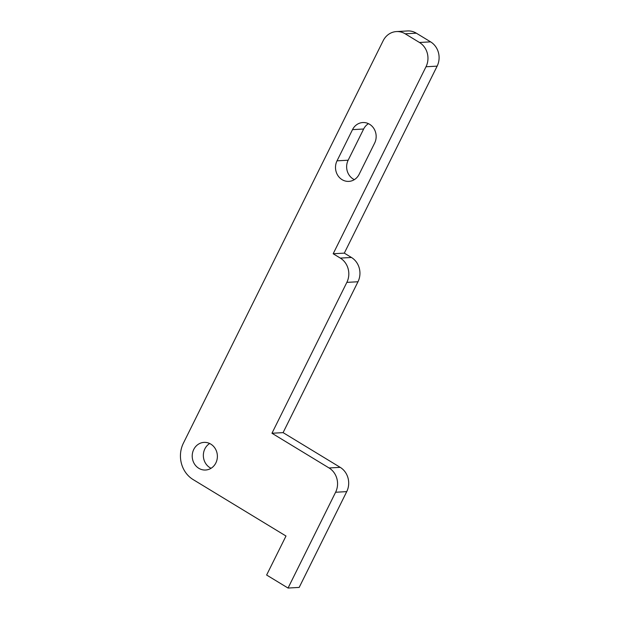<?xml version="1.0" encoding="UTF-8"?>
<svg xmlns="http://www.w3.org/2000/svg" width="619" height="619" viewBox="0 0 619 619"><rect width="100%" height="100%" fill="white"/><g stroke="black" fill="none" stroke-linecap="round" stroke-linejoin="round"><path stroke-width="0.93" d="M342.083 179.657A13.842 12.581 -93.2 0 0 348.861 181.382A13.842 12.581 -93.2 0 0 359.152 174.287L374.642 143.082A13.842 12.581 -93.2 0 0 374.193 129.046A13.842 12.581 -93.2 0 0 362.804 122.539A13.842 12.581 -93.2 0 0 352.513 129.634L337.022 160.839A13.842 12.581 -93.2 0 0 342.083 179.657M368.452 123.661A13.842 12.581 -93.2 0 0 363.647 129.007L348.157 160.213A13.842 12.581 -93.2 0 0 353.217 179.03A13.842 12.581 -93.2 0 0 354.347 179.642M210.8 444.117A13.842 12.581 -93.2 0 0 204.03 442.384A13.842 12.581 -93.2 0 0 192.509 453.069A13.842 12.581 -93.2 0 0 198.8 468.297A13.842 12.581 -93.2 0 0 205.578 470.022A13.842 12.581 -93.2 0 0 217.091 459.337A13.842 12.581 -93.2 0 0 210.8 444.117M209.679 443.506A13.842 12.581 -93.2 0 0 203.349 455.599A13.842 12.581 -93.2 0 0 209.934 467.67A13.842 12.581 -93.2 0 0 211.064 468.281M335.599 492.252A17.858 16.241 -93.2 0 0 329.068 467.972L271.958 433.254L346.849 282.38A17.858 16.241 -93.2 0 0 340.318 258.1L333.177 253.759L426.004 66.759A17.858 16.241 -93.2 0 0 419.465 42.479L405.19 33.805A17.858 16.241 -93.2 0 0 396.446 31.577A17.858 16.241 -93.2 0 0 383.169 40.722L183.386 443.189A26.787 24.358 86.8 0 0 193.182 479.609L285.993 536.023L266.627 575.028L288.044 588.05L299.178 587.423L346.733 491.625L335.599 492.252L288.044 588.05M426.004 66.759L437.138 66.14L344.311 253.132L333.177 253.759M437.138 66.14A17.858 16.241 -93.2 0 0 430.6 41.86L416.324 33.178A17.858 16.241 -93.2 0 0 407.581 30.95L396.446 31.577M271.958 433.254L283.092 432.627L340.202 467.345A17.858 16.241 86.8 0 1 346.733 491.625M346.849 282.38L357.983 281.753L283.092 432.627M357.983 281.753A17.858 16.241 -93.2 0 0 351.453 257.473L344.311 253.132M419.465 42.479L430.6 41.86M405.19 33.805L416.324 33.178M329.068 467.972L340.202 467.345M340.318 258.1L351.453 257.473M363.647 129.007L352.513 129.634M348.157 160.213L337.022 160.839"/></g></svg>

